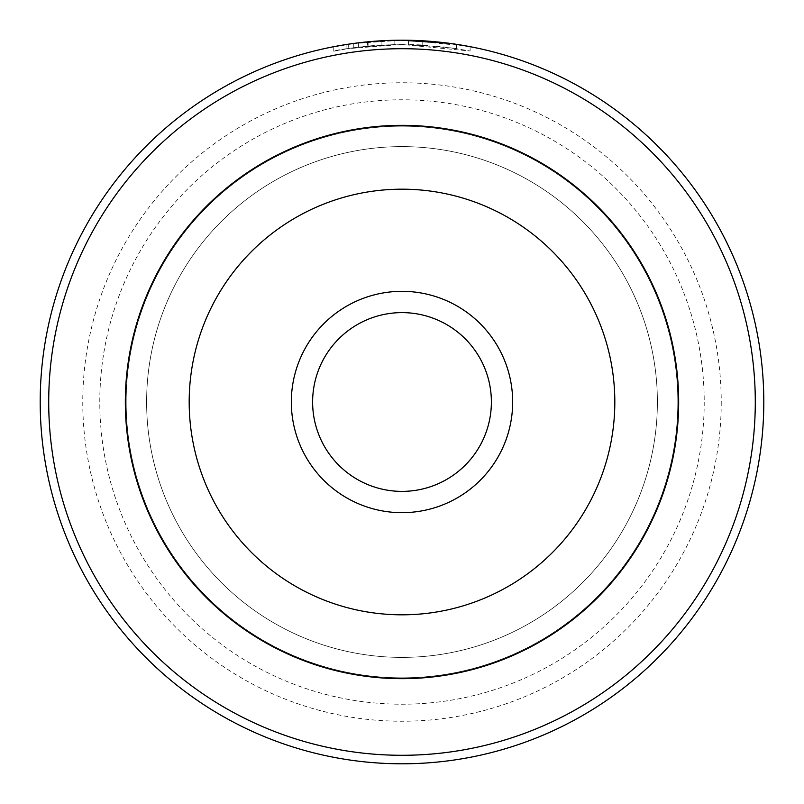 <?xml version="1.0" encoding="UTF-8"?>
<svg xmlns="http://www.w3.org/2000/svg" width="804" height="804" viewBox="0 0 804 804"><rect width="100%" height="100%" fill="white"/><g stroke="black" fill="none" stroke-linecap="round" stroke-linejoin="round"><path stroke-width="0.6" stroke-dasharray="4.02 3.01" d="M146.609 402A255.391 255.391 0 0 1 402 146.609A255.391 255.391 0 0 1 657.391 402A255.391 255.391 0 0 1 402 657.391A255.391 255.391 0 0 1 146.609 402A255.391 255.391 0 0 1 402 146.609A255.391 255.391 0 0 1 657.391 402A255.391 255.391 0 0 1 402 657.391A255.391 255.391 0 0 1 146.609 402A255.391 255.391 0 0 1 402 146.609A255.391 255.391 0 0 1 657.391 402A255.391 255.391 0 0 1 402 657.391A255.391 255.391 0 0 1 146.609 402A255.391 255.391 0 0 1 402 146.609A255.391 255.391 0 0 1 657.391 402A255.391 255.391 0 0 1 402 657.391A255.391 255.391 0 0 1 146.609 402A255.391 255.391 0 0 1 402 146.609A255.391 255.391 0 0 1 657.391 402A255.391 255.391 0 0 1 402 657.391A255.391 255.391 0 0 1 146.609 402A255.391 255.391 0 0 1 402 146.609A255.391 255.391 0 0 1 657.391 402M126.178 402A275.822 275.822 0 0 1 402 126.178A275.822 275.822 0 0 1 677.822 402A275.822 275.822 0 0 1 402 677.822A275.822 275.822 0 0 1 126.178 402A275.822 275.822 0 0 1 402 126.178A275.822 275.822 0 0 1 677.822 402A275.822 275.822 0 0 1 402 677.822A275.822 275.822 0 0 1 126.178 402M291.329 402A110.671 110.671 0 0 0 402 512.671A110.671 110.671 0 0 0 512.671 402A110.671 110.671 0 0 0 402 291.329A110.671 110.671 0 0 0 291.329 402M491.385 402A89.385 89.385 0 0 1 402 491.385A89.385 89.385 0 0 1 312.615 402A89.385 89.385 0 0 0 402 491.385A89.385 89.385 0 0 0 491.385 402A89.385 89.385 0 0 1 402 491.385A89.385 89.385 0 0 1 312.615 402A89.385 89.385 0 0 1 402 312.615A89.385 89.385 0 0 1 491.385 402A89.385 89.385 0 0 0 402 312.615A89.385 89.385 0 0 0 312.615 402A89.385 89.385 0 0 1 402 312.615A89.385 89.385 0 0 1 491.385 402M358.423 47.124L348.685 48.451C311.429 55.999 346.222 45.416 401.668 44.461L346.926 48.722L358.423 47.124L358.423 42.833L346.926 44.411L346.916 48.722M352.514 43.597L401.668 40.2C346.253 41.145 311.399 51.607 348.685 44.15L352.383 43.617M401.668 40.2C465.054 44.662 471.898 44.853 422.19 40.763A361.8 361.8 0 0 0 408.512 40.26L408.512 44.511A357.539 357.539 0 0 1 422.19 45.024L456.411 48.622L440.381 46.521L401.668 44.461L470.099 51.004L452.431 48.029L408.512 44.511L408.512 40.26L468.742 46.411M367.448 46.129A357.539 357.539 0 0 0 353.76 47.727L374.292 45.537L367.448 46.129L367.448 41.858L374.292 41.265L353.76 43.426A361.8 361.8 0 0 1 367.448 41.858M381.136 40.803L381.136 45.064L381.136 40.803L358.363 42.843L394.824 40.27L394.824 44.532L358.363 47.134L394.824 44.532L394.824 40.27L379.156 40.924M48.712 402A353.288 353.288 0 0 1 402 48.712A353.288 353.288 0 0 1 755.288 402A353.288 353.288 0 0 1 402 755.288A353.288 353.288 0 0 1 48.712 402M763.8 402A361.8 361.8 0 0 0 402 40.2A361.8 361.8 0 0 0 40.2 402A361.8 361.8 0 0 0 402 763.8A361.8 361.8 0 0 0 763.8 402M125.334 402A276.666 276.666 0 0 1 402 125.334A276.666 276.666 0 0 1 678.666 402A276.666 276.666 0 0 1 402 678.666A276.666 276.666 0 0 1 125.334 402A276.666 276.666 0 0 1 402 125.334A276.666 276.666 0 0 1 678.666 402A276.666 276.666 0 0 1 402 678.666A276.666 276.666 0 0 1 125.334 402A276.666 276.666 0 0 1 402 125.334A276.666 276.666 0 0 1 678.666 402A276.666 276.666 0 0 1 402 678.666A276.666 276.666 0 0 1 125.334 402A276.666 276.666 0 0 1 402 125.334A276.666 276.666 0 0 1 678.666 402A276.666 276.666 0 0 1 402 678.666A276.666 276.666 0 0 1 125.334 402M721.238 402A319.238 319.238 0 0 1 402 721.238A319.238 319.238 0 0 1 82.762 402A319.238 319.238 0 0 1 402 82.762A319.238 319.238 0 0 1 721.238 402M704.214 402A302.214 302.214 0 0 1 402 704.214A302.214 302.214 0 0 1 99.786 402A302.214 302.214 0 0 1 402 99.786A302.214 302.214 0 0 1 704.214 402M352.876 43.547L358.423 42.833M456.411 48.622L456.411 44.31L422.19 40.763L422.19 45.024L422.19 40.763M368.101 46.069L368.101 41.788M358.363 47.134L358.363 42.843M353.76 47.727L353.76 43.426M333.238 46.793L333.238 51.134L348.685 48.451L348.685 44.15M470.099 51.004L470.099 46.662"/><path stroke-width="1.21" d="M346.916 44.421L352.514 43.597M468.742 46.411L450.069 43.406L401.668 40.2M512.671 402A110.671 110.671 0 0 1 402 512.671A110.671 110.671 0 0 1 291.329 402A110.671 110.671 0 0 1 402 291.329A110.671 110.671 0 0 1 512.671 402M312.615 402A89.385 89.385 0 0 0 402 491.385A89.385 89.385 0 0 0 491.385 402A89.385 89.385 0 0 0 402 312.615A89.385 89.385 0 0 0 312.615 402M755.288 402A353.288 353.288 0 0 0 402 48.712A353.288 353.288 0 0 0 48.712 402A353.288 353.288 0 0 0 402 755.288A353.288 353.288 0 0 0 755.288 402M40.2 402A361.8 361.8 0 0 1 402 40.2A361.8 361.8 0 0 1 763.8 402A361.8 361.8 0 0 1 402 763.8A361.8 361.8 0 0 1 40.2 402M125.334 402A276.666 276.666 0 0 1 402 125.334A276.666 276.666 0 0 1 678.666 402A276.666 276.666 0 0 1 402 678.666A276.666 276.666 0 0 1 125.334 402A276.666 276.666 0 0 1 402 125.334A276.666 276.666 0 0 1 678.666 402M334.122 46.622L345.74 44.602M455.396 44.16L456.411 44.31M379.156 40.924L381.136 40.803M614.819 402A212.819 212.819 0 0 0 402 189.181A212.819 212.819 0 0 0 189.181 402A212.819 212.819 0 0 0 402 614.819A212.819 212.819 0 0 0 614.819 402"/></g></svg>
